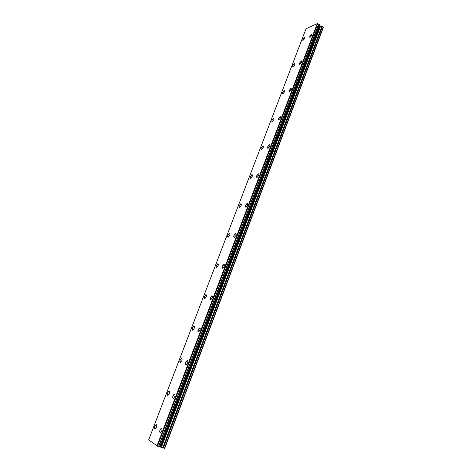 <?xml version="1.0" encoding="UTF-8"?>
<svg xmlns="http://www.w3.org/2000/svg" width="472" height="472" viewBox="0 0 472 472"><rect width="100%" height="100%" fill="white"/><g stroke="black" fill="none" stroke-linecap="round" stroke-linejoin="round"><path stroke-width="0.71" d="M309.821 37.317L309.821 36.126L312.051 33.954M312.051 35.146L310.08 37.371L309.815 36.12L311.786 33.901L312.051 35.146M299.602 64.275L299.596 63L301.785 60.882M301.791 62.151L299.885 64.322L299.59 63L301.502 60.835L301.791 62.151M289.194 91.745L289.177 90.388L291.324 88.317M291.342 89.674L289.495 91.786L289.171 90.382L291.023 88.27L291.342 89.674M278.586 119.746L278.563 118.295L280.663 116.271M280.692 117.717L278.905 119.782L278.557 118.295L280.344 116.23L280.692 117.717M267.777 148.285L267.736 146.745L269.795 144.762M269.831 146.308L268.108 148.32C267.506 148.355 267.382 147.825 267.736 146.739L269.459 144.727C270.061 144.692 270.185 145.223 269.831 146.308M256.756 177.395L256.703 175.743L258.709 173.808M258.762 175.454L257.104 177.419C256.461 177.46 256.325 176.9 256.703 175.743L258.361 173.779C258.998 173.737 259.134 174.298 258.762 175.454M245.517 207.078L245.458 205.314L247.411 203.42M247.475 205.178L245.877 207.096C245.198 207.143 245.056 206.547 245.452 205.314L247.045 203.397C247.723 203.349 247.865 203.945 247.475 205.178M234.059 237.351L233.982 235.475L235.882 233.622M235.959 235.498L234.425 237.369C233.717 237.416 233.563 236.785 233.976 235.469L235.51 233.605C236.218 233.552 236.366 234.183 235.959 235.498M222.365 268.243L222.277 266.238L224.123 264.42M224.212 266.426L222.743 268.249C221.999 268.308 221.84 267.636 222.277 266.232L223.746 264.414C224.489 264.355 224.642 265.028 224.212 266.426M210.441 299.767L210.335 297.62L212.123 295.844M212.223 297.991L210.819 299.767C210.04 299.82 209.881 299.106 210.335 297.62L211.745 295.844C212.518 295.785 212.677 296.499 212.223 297.991M198.264 331.94L198.151 329.651L199.88 327.91M199.992 330.199L198.641 331.928C197.839 331.987 197.674 331.226 198.146 329.645L199.497 327.916C200.305 327.857 200.464 328.618 199.992 330.199M185.838 364.785L185.714 362.343L187.384 360.632M187.508 363.074L186.21 364.767C185.378 364.827 185.213 364.018 185.714 362.337L187.006 360.649C187.838 360.59 188.003 361.399 187.508 363.074M173.147 398.321C172.61 397.967 172.569 397.094 173.017 395.713L174.628 394.037M174.758 396.645L173.513 398.297C172.658 398.35 172.492 397.489 173.017 395.713L174.257 394.061C175.112 394.008 175.277 394.863 174.758 396.645M160.185 432.576C159.619 432.199 159.577 431.266 160.055 429.791L161.607 428.145M161.737 430.93L160.545 432.541C159.666 432.588 159.501 431.673 160.049 429.791L161.241 428.181C162.12 428.128 162.285 429.042 161.737 430.93M302.817 40.356L302.829 39.17L304.995 37.04M304.983 38.226L303.071 40.403L302.823 39.17L304.741 36.993L304.983 38.226M292.699 66.912L292.699 65.649L294.829 63.567M294.829 64.829L292.97 66.953L292.693 65.649L294.558 63.519L294.829 64.829M282.392 93.963L282.386 92.624L284.468 90.589M284.48 91.928L282.681 94.005L282.38 92.618L284.179 90.541L284.48 91.928M271.89 121.534L271.872 120.1L273.919 118.112M273.937 119.54L272.197 121.57L271.872 120.1L273.613 118.071L273.937 119.54M261.193 149.63L261.163 148.102L263.164 146.155M263.193 147.677L261.512 149.659C260.928 149.689 260.81 149.17 261.158 148.102L262.845 146.119C263.423 146.09 263.541 146.609 263.193 147.677M250.29 178.263L250.248 176.64L252.201 174.734M252.243 176.357L250.62 178.292C250.001 178.327 249.877 177.773 250.248 176.634L251.865 174.705C252.485 174.669 252.608 175.224 252.243 176.357M239.174 207.462L239.127 205.727L241.027 203.863M241.074 205.597L239.516 207.479C238.862 207.521 238.732 206.937 239.121 205.727L240.679 203.839C241.334 203.798 241.463 204.388 241.074 205.597M227.846 237.233L227.781 235.38L229.628 233.563M229.693 235.41L228.194 237.245C227.51 237.292 227.368 236.673 227.775 235.38L229.28 233.546C229.958 233.498 230.1 234.118 229.693 235.41M216.288 267.594L216.217 265.624L218.011 263.836M218.082 265.813L216.642 267.606C215.928 267.653 215.781 266.993 216.211 265.624L217.651 263.83C218.365 263.777 218.512 264.438 218.082 265.813M204.5 298.57L204.417 296.463L206.158 294.717M206.24 296.823L204.86 298.57C204.11 298.623 203.963 297.921 204.417 296.463L205.798 294.717C206.541 294.664 206.689 295.366 206.24 296.823M192.476 330.176L192.387 327.928L194.069 326.217M194.163 328.459L192.836 330.164C192.063 330.217 191.909 329.474 192.381 327.928L193.709 326.223C194.482 326.17 194.629 326.913 194.163 328.459M180.21 362.425L180.109 360.03L181.738 358.348M181.832 360.744L180.564 362.407C179.761 362.461 179.608 361.67 180.103 360.03L181.378 358.366C182.174 358.313 182.328 359.103 181.832 360.744M167.684 395.347C167.165 394.993 167.129 394.144 167.578 392.792L169.147 391.141M169.253 393.695L168.032 395.324C167.206 395.371 167.053 394.527 167.572 392.792L168.793 391.164C169.619 391.111 169.767 391.955 169.253 393.695M154.893 428.954C154.35 428.588 154.315 427.679 154.787 426.234L156.303 424.611M156.409 427.331L155.235 428.924C154.391 428.965 154.238 428.069 154.781 426.234L155.955 424.641C156.798 424.593 156.952 425.49 156.409 427.331M159.678 446.848L164.74 448.382L323.314 27.6L322.411 26.544L320.24 25.913L319.414 24.898M157.459 446.176L159.636 446.949L319.485 24.479L317.243 23.6L306.057 28.703L148.686 439.863L157.459 446.176L317.709 23.724M164.403 448.4L323.214 27.111M163.359 448.087L322.411 26.544M161.418 447.291L320.647 26.048M160.964 447.114L320.24 25.913M160.197 446.913L319.692 25.423M159.973 446.907L319.603 25.134M158.686 446.683L318.836 24.019M158.509 446.606L318.671 23.978M156.952 445.963L317.243 23.6M162.722 447.851L321.869 26.308M160.486 446.972L319.88 25.653M160.108 446.919L319.674 25.282M159.542 446.937L319.485 24.479M157.318 446.123L317.585 23.671M159.636 446.949L319.538 24.573"/></g></svg>

